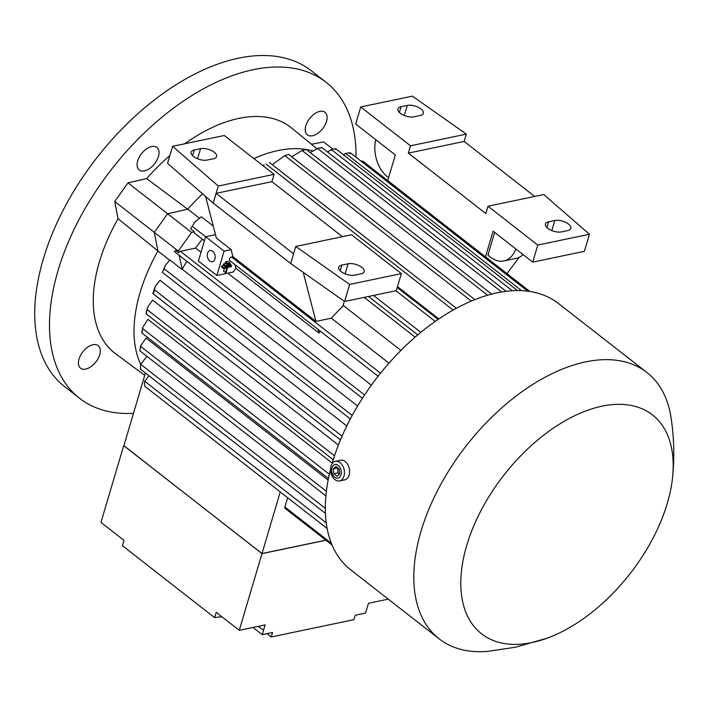 <?xml version="1.0" encoding="UTF-8"?>
<svg xmlns="http://www.w3.org/2000/svg" width="708" height="708" viewBox="0 0 708 708"><rect width="100%" height="100%" fill="white"/><g stroke="black" fill="none" stroke-linecap="round" stroke-linejoin="round"><path stroke-width="1.06" d="M305.998 149.468A141.706 81.712 128 0 0 278.156 150.538A141.706 81.712 128 0 0 253.88 158.592M202.594 193.85A141.706 81.712 128 0 0 187.779 209.143L199.258 218.099M169.885 155.503A143.14 82.535 128 0 0 146.68 178.602L187.655 209.17M316.865 148.698L291.377 127.829A143.14 82.535 128 0 0 238.861 118.386A143.14 82.535 128 0 0 184.735 143.786M195.019 221.923L190.585 228.843L195.019 221.923L201.32 216.763L213.25 226.064M378.081 376.249L229.675 260.482A2.151 1.239 -52 0 1 229.445 259.119A2.151 1.239 -52 0 1 231.534 256.96L232.941 256.668L315.936 321.405L331.335 318.184A141.706 81.712 -52 0 1 342.84 306.307L344.327 301.289M331.335 318.184L388.975 363.151M400.905 350.425L343.123 305.343M420.809 332.335L373.514 295.44M438.836 318.901L397.48 286.634M305.175 149.831L302.077 150.477L291.776 156.804M284.625 155.751L288.616 154.335L284.625 155.751L272.235 164.672M264.19 164.955L262.934 165.654M315.936 321.405L303.236 272.359M232.941 256.668L231.118 249.623L216.365 238.109L205.586 196.443M344.601 301.493L396.285 290.678L401.339 273.615L349.655 284.43L344.601 301.493L290.678 263.509L213.214 203.09L167.557 163.38L172.61 146.317L224.286 135.502L274.084 174.354L271.916 181.664L342.442 236.676M172.61 146.317L218.268 186.027L213.214 203.09M349.655 284.43L295.732 246.455L293.563 253.765L216.099 193.337L271.916 181.664M293.563 253.765L290.678 263.509M194.346 149.981L200.55 148.68A10.018 4.611 -163.5 0 1 211.559 150.556A10.018 4.611 -163.5 0 1 216.613 156.565A10.018 4.611 -163.5 0 1 213.453 158.751L207.258 160.052A10.018 4.611 -163.5 0 1 196.249 158.176A10.018 4.611 -163.5 0 1 191.195 152.167A10.018 4.611 -163.5 0 1 194.346 149.981L192.647 155.725M341.884 265.075L348.088 263.774A10.018 4.611 -163.5 0 1 359.098 265.65A10.018 4.611 -163.5 0 1 364.151 271.66A10.018 4.611 -163.5 0 1 360.991 273.846L354.796 275.147A10.018 4.611 -163.5 0 1 343.787 273.27A10.018 4.611 -163.5 0 1 338.734 267.261A10.018 4.611 -163.5 0 1 341.884 265.075L340.185 270.819M401.339 273.615L351.54 234.773L295.732 246.455M218.268 186.027L274.084 174.354M227.215 263.385L226.976 264.199L225.135 262.756L225.374 261.951L228.126 261.376L229.976 262.81L227.215 263.385L225.374 261.951M225.383 272.837L226.949 267.553L223.162 268.35L223.401 267.536L231.666 265.81L231.428 266.624L227.64 267.412L226.073 272.695L223.542 271.403L224.533 268.066M223.162 268.35L221.312 266.907L221.56 266.102L224.144 265.553M225.064 266.279L230.578 265.119L230.817 264.305L225.312 265.465L225.064 266.279L223.224 264.836L223.463 264.022L226.056 263.482M216.843 275.465L198.399 261.084L205.621 236.711L224.064 251.101L216.843 275.465L233.127 272.058A141.706 81.712 -52 0 1 235.959 268.314L235.003 264.642M224.064 251.101L231.118 249.623M225.312 265.465L223.463 264.022M230.817 264.305L229.773 263.491M231.666 265.81L230.622 264.987M223.401 267.536L221.56 266.102M226.976 264.199L229.728 263.624L229.976 262.81M235.959 268.314L318.945 333.052L317.998 329.388M318.945 333.052A141.706 81.712 -52 0 1 320.361 331.229M207.541 253.207A5.726 3.867 78.2 0 1 210.055 250.482A5.726 3.867 78.2 0 1 214.135 252.942A5.726 3.867 78.2 0 1 214.922 258.969A5.726 3.867 78.2 0 1 212.4 261.695A5.726 3.867 78.2 0 1 208.329 259.234A5.726 3.867 78.2 0 1 207.541 253.207M202.329 239.154A141.706 81.712 128 0 0 195.647 248.092L201.01 252.278M227.799 273.173L371.364 385.17M195.647 248.092L180.381 251.287A2.151 1.239 128 0 0 178.611 252.729L178.283 251.075L191.558 232.454L194.39 231.808A2.151 1.239 128 0 0 194.629 233.153L204.417 240.782M215.471 234.649L205.621 236.711M672.6 477.077A138.848 80.057 128 0 0 602.012 406.18A138.848 80.057 128 0 0 466.749 545.346A138.848 80.057 128 0 0 531.991 642.563A138.848 80.057 128 0 0 546.833 638.297A138.848 80.057 128 0 0 672.6 477.077C674.6 457.103 674.06 437.155 670.972 417.207A168.902 97.385 128 0 0 646.917 372.488L558.4 303.44A168.902 97.385 128 0 0 497.096 292.829A168.902 97.385 128 0 0 332.025 463.908M330.592 469.192A168.902 97.385 128 0 0 350.619 569.79L439.146 638.846A168.902 97.385 128 0 0 488.37 651.289L515.353 647.236L546.833 638.297M646.917 372.488A168.902 97.385 128 0 0 585.622 361.885A168.902 97.385 128 0 0 439.031 487.679A168.902 97.385 128 0 0 439.146 638.846M339.566 480.936L344.734 479.847A10.018 6.761 -101.8 0 0 349.141 475.077A10.018 6.761 -101.8 0 0 347.761 464.545A10.018 6.761 -101.8 0 0 340.636 460.235L335.468 461.315A10.018 6.761 -101.8 0 0 331.061 466.085A10.018 6.761 -101.8 0 0 332.441 476.626A10.018 6.761 -101.8 0 0 339.566 480.936A10.018 6.761 -101.8 0 0 343.973 476.157A10.018 6.761 -101.8 0 0 342.592 465.625A10.018 6.761 -101.8 0 0 335.468 461.315M332.008 467.846A6.947 4.691 -101.8 0 0 334.734 477.254A6.947 4.691 -101.8 0 0 340.964 474.829A6.947 4.691 -101.8 0 0 338.238 465.421A6.947 4.691 -101.8 0 0 332.008 467.846M336.999 476.245L333.804 473.749L333.291 468.846L335.973 466.439L339.167 468.935L339.681 473.829L336.999 476.245M337.672 467.767L337.937 472.882L339.433 474.05M333.291 468.846L337.424 467.988M333.804 473.749L337.937 472.882M287.652 497.715L284.89 507.025A2.151 1.239 128 0 0 285.12 508.397L332.087 545.036M325.857 540.177L262.004 553.541L280.244 491.945M262.004 553.541L123.865 445.783L145.423 372.992M123.891 445.686L261.987 553.629L325.946 540.248M222.064 616.863A35.789 16.47 16.5 0 0 214.648 617.65L216.223 612.314L239.277 630.297L265.119 624.89L262.217 634.678L272.553 632.51L271.244 636.961L353.929 619.659L355.248 615.217L365.585 613.048L368.479 603.269L388.232 599.136M239.277 630.297L261.987 553.629M263.535 630.226A35.789 16.47 16.5 0 0 257.845 626.412M214.648 617.65L122.431 545.718L124.015 540.381L100.961 522.398L123.67 445.73M262.217 634.678L252.942 627.438M271.244 636.961L267.022 633.669M149.007 375.789L144.671 381.205L144.405 384.789L145.087 386.037M140.485 367.948L140.812 368.93M141.113 364.549C140.618 363.93 140.423 365.355 140.547 368.815M139.963 349.681L140.034 350.451M140.556 346.495L139.936 350.239M141.839 332.459L142.644 327.609L142.512 328.485L329.362 474.245M142.432 328.831L142.051 332.22M146.715 313.086L146.193 313.396L146.644 310.777L147.795 306.891L146.193 313.396M338.406 445.013L152.636 300.095L147.795 306.891M153.654 292.953L153.043 293.67L152.981 293.147L155.397 286.076L153.654 292.953M321.529 147.565C318.228 148.025 316.777 148.521 317.166 149.052M321.034 148.096L321.299 147.583M335.689 148.848C332.495 148.99 330.963 149.53 331.096 150.459M335.265 149.583L335.203 148.822M350 153.716L349.663 152.742L345.734 153.459L343.477 154.804M529.876 291.492L362.992 161.3L360.779 160.937M507.017 273.66L519.088 257.376M360.726 106.961L410.516 145.804L466.333 134.131L412.41 96.146L360.726 106.961L355.673 124.024L395.321 154.955L387.727 180.602M485.476 256.845L493.069 231.197L532.717 262.128L584.401 251.322L589.454 234.26L543.797 194.55L487.98 206.232L485.812 213.542L408.357 153.114L410.516 145.804M388.595 177.664L387.409 176.734A28.63 19.328 78.2 0 1 375.736 139.671M515.813 248.942A28.63 19.328 78.2 0 1 503.769 260.951L516.167 258.349A28.63 19.328 -101.8 0 0 523.07 254.606M503.769 260.951A28.63 19.328 78.2 0 1 490.679 257.296L487.918 255.137L494.644 232.428M466.333 134.131L464.165 141.441L534.699 196.452M401.064 106.731L407.268 105.43A10.018 4.611 -163.5 0 1 418.278 107.306A10.018 4.611 -163.5 0 1 423.331 113.315A10.018 4.611 -163.5 0 1 420.18 115.501L413.976 116.802A10.018 4.611 -163.5 0 1 402.967 114.926A10.018 4.611 -163.5 0 1 397.914 108.917A10.018 4.611 -163.5 0 1 401.064 106.731L399.365 112.475M548.603 221.825L554.807 220.524A10.018 4.611 -163.5 0 1 565.816 222.401A10.018 4.611 -163.5 0 1 570.869 228.41A10.018 4.611 -163.5 0 1 567.719 230.596L561.515 231.897A10.018 4.611 -163.5 0 1 550.505 230.02A10.018 4.611 -163.5 0 1 545.452 224.011A10.018 4.611 -163.5 0 1 548.603 221.825L546.903 227.569M408.357 153.114L464.165 141.441M487.98 206.232L537.77 245.074L589.454 234.26M537.77 245.074L532.717 262.128M186.859 261.314A141.706 81.712 128 0 0 182.195 269.199L357.602 406.029M164.212 268.81L162.371 272.35L165.548 265.049L164.212 268.81L352.212 415.463M155.397 286.076L160.008 280.262L346.778 425.959M142.644 327.609L147.945 319.361L332.247 463.129M326.37 491.308L140.352 346.194L146.052 338.052L328.14 480.095M146.945 356.319L140.742 364.363L325.317 508.353M512.3 290.749L331.406 149.636L327.477 151.928M501.565 291.988L317.529 148.423L310.246 152.601M332.875 149.131L323.644 141.936L311.493 144.237M190.585 228.843L194.39 231.808M175.133 250.977L174.301 251.517L175.133 250.977M182.195 269.199L179.097 255.252M181.797 269.279L169.955 260.04L165.548 265.049M178.611 252.729L175.584 250.375M169.708 260.234L157.911 251.039A141.706 81.712 128 0 0 140.724 364.408M312.609 150.919A141.706 81.712 128 0 0 306.29 149.512M326.025 113.422A14.31 8.257 -52 0 1 321.821 129.67A14.31 8.257 -52 0 1 307.361 134.856A14.31 8.257 -52 0 1 306.307 133.715A14.31 8.257 -52 0 1 310.511 117.457A14.31 8.257 -52 0 1 324.972 112.28A14.31 8.257 -52 0 1 326.025 113.422M143.308 151.645A14.31 8.257 -52 0 1 156.875 147.45A14.31 8.257 -52 0 1 152.822 165.822A14.31 8.257 -52 0 1 139.264 170.026A14.31 8.257 -52 0 1 143.308 151.645M79.508 367.054A14.31 8.257 -52 0 1 83.712 350.796A14.31 8.257 -52 0 1 98.173 345.619A14.31 8.257 -52 0 1 99.226 346.761A14.31 8.257 -52 0 1 95.022 363.009A14.31 8.257 -52 0 1 80.562 368.187A14.31 8.257 -52 0 1 79.508 367.054M356.027 157.229A200.399 115.546 128 0 0 326.025 82.225A200.399 115.546 128 0 0 179.823 103.563A200.399 115.546 128 0 0 58.065 270.509A200.399 115.546 128 0 0 79.508 398.241A200.399 115.546 128 0 0 133.476 413.33M157.884 250.889L118.068 218.745A143.14 82.535 128 0 0 115.307 353.54L144.733 375.346M118.068 218.745L114.731 201.479L128.006 182.868L146.68 178.602M326.025 82.225L311.272 70.72A200.399 115.546 128 0 0 165.07 92.058A200.399 115.546 128 0 0 43.312 259.004A200.399 115.546 128 0 0 64.755 386.736L79.508 398.241M157.911 251.039L154.309 232.366L167.584 213.754L187.779 209.143M128.006 182.868L191.558 232.454M114.731 201.479L178.283 251.075M302.077 150.477L487.608 295.218M284.864 155.663L471.271 301.077M266.013 164.079L453.138 310.042M395.905 290.758L435.19 321.405M364.204 297.387L415.136 337.123M231.534 256.96L380.515 373.178M200.55 148.68L197.559 158.769M348.088 263.774L345.097 273.854M180.381 251.287L364.576 394.967M192.372 226.41L205.612 236.738M284.89 507.025L331.379 543.293M144.671 381.205L326.255 522.858M147.282 309.732L334.521 455.802M154.468 289.811L342.061 436.146M345.734 153.459L521.628 290.669M407.268 105.43L404.286 115.519M554.807 220.524L551.824 230.604M306.201 149.441L491.644 294.103M288.616 154.335L474.847 299.617M269.359 162.424L456.333 308.281M397.215 287.528L438.084 319.405M368.505 296.493L417.738 334.893M144.804 386.285L327.167 528.549M140.653 369.275L325.432 513.415M139.936 350.849L325.884 495.901M141.848 332.937L328.45 478.502M146.264 313.918L333.256 459.784M153.043 293.67L340.477 439.88M321.936 147.609L506.158 291.315M335.973 148.946L517.539 290.581M350.566 152.972L527.752 291.192M162.371 272.35L350.327 418.968M174.301 251.517L362.425 398.268"/></g></svg>

